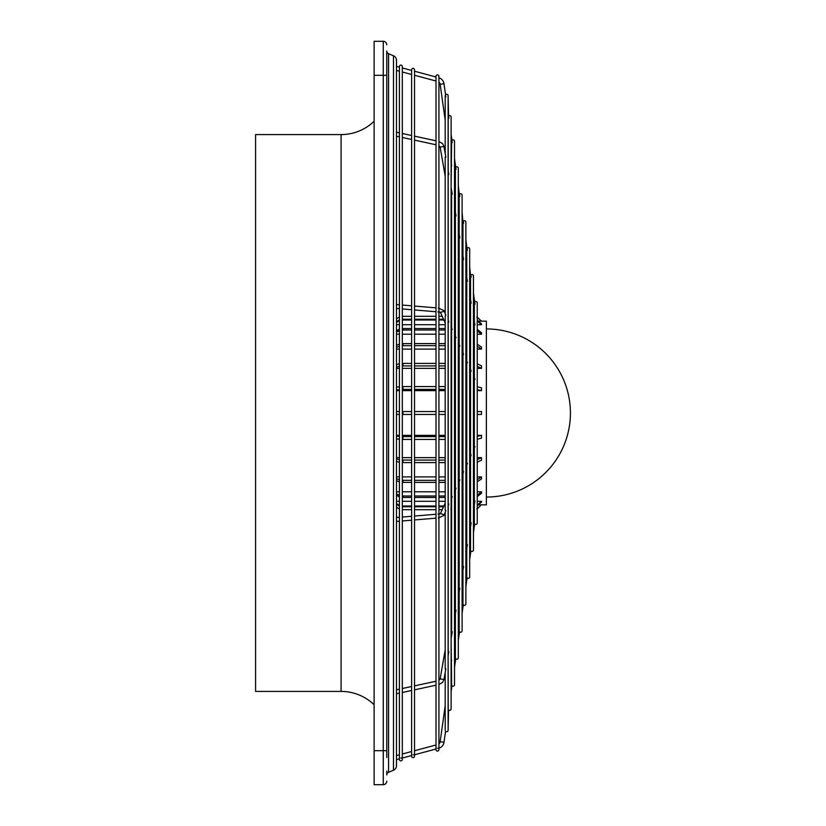 <?xml version="1.0" encoding="UTF-8"?>
<svg xmlns="http://www.w3.org/2000/svg" width="826" height="826" viewBox="0 0 826 826"><rect width="100%" height="100%" fill="white"/><g stroke="black" fill="none" stroke-linecap="round" stroke-linejoin="round"><path stroke-width="1.24" d="M459.824 196.402L459.524 194.255A1.456 1.456 0 0 1 462.095 195.194L462.095 630.806A1.456 1.456 0 0 1 459.524 631.745L458.306 640.398M456.035 169.454L455.735 167.306A1.456 1.456 0 0 1 458.306 168.246L458.306 657.754A1.456 1.456 0 0 1 455.735 658.694L454.517 667.346M452.256 142.516L451.946 140.358A1.456 1.456 0 0 1 454.517 141.298L454.517 684.702A1.456 1.456 0 0 1 451.946 685.642L451.12 691.548L451.12 708.904A1.456 1.456 0 0 1 448.549 709.844L448.115 730.277A1.456 1.456 0 0 1 445.544 731.227L443.996 742.275A7.289 7.289 0 0 1 438.926 748.222M451.946 140.358L451.12 134.452L451.12 117.096A1.456 1.456 0 0 0 448.549 116.156L448.115 95.723A1.456 1.456 0 0 0 445.544 94.773L445.359 95.062M438.265 748.408L437.47 748.17L438.265 748.408M414.518 756.162L414.518 69.838L414.518 71.232L436.004 76.994L436.004 76.374A1.456 1.456 0 0 1 437.47 74.918A1.456 1.456 0 0 1 438.926 76.374L438.926 749.626A1.456 1.456 0 0 1 437.47 751.082A1.456 1.456 0 0 1 436.004 749.626L436.004 749.006L414.518 754.768L414.518 756.162A1.456 1.456 0 0 1 413.062 757.618A1.456 1.456 0 0 1 411.606 756.162L411.606 755.553L402.314 758.041M413.857 754.943L413.062 754.706L413.857 754.943M414.518 69.838A1.456 1.456 0 0 0 413.062 68.382A1.456 1.456 0 0 0 411.606 69.838L411.606 756.162M401.653 758.216L400.858 757.979M411.606 70.447L402.314 67.959L402.314 66.565L402.314 759.435A1.456 1.456 0 0 1 400.858 760.891A1.456 1.456 0 0 1 399.402 759.435L399.402 758.815L396.48 759.6M402.314 66.565A1.456 1.456 0 0 0 400.858 65.109A1.456 1.456 0 0 0 399.402 66.565L399.402 67.185L396.48 66.4M463.613 223.35L463.314 221.192A1.456 1.456 0 0 1 465.885 222.132L465.885 603.868A1.456 1.456 0 0 1 463.314 604.808L462.095 613.46M467.402 250.288L467.093 248.141A1.456 1.456 0 0 1 469.674 249.08L469.674 576.92A1.456 1.456 0 0 1 467.093 577.859L465.885 586.512M471.192 277.237L470.882 275.089A1.456 1.456 0 0 1 473.453 276.029L473.453 549.971A1.456 1.456 0 0 1 470.882 550.911L469.674 559.563M474.971 304.185L474.671 302.027A1.456 1.456 0 0 1 477.242 302.966L477.242 523.034A1.456 1.456 0 0 1 474.671 523.973L473.453 532.625M393.475 55.765A4.863 4.863 0 0 1 396.48 60.246L396.48 765.754A4.863 4.863 0 0 1 393.475 770.235L393.475 55.765L388.561 53.721L388.561 772.279A2.912 2.912 0 0 0 386.764 774.974L386.764 771.081M341.086 134.586L255.575 134.586L255.575 691.414L341.086 691.414L341.086 134.586A47.619 47.619 0 0 0 374.126 121.257M341.086 691.414A47.619 47.619 0 0 1 374.126 704.743M386.764 51.026L386.764 75.311L386.764 51.026A2.912 2.912 0 0 0 388.561 53.721M474.351 523.302L474.671 523.973M469.674 266.437L470.552 276.225M466.793 577.26L467.093 577.859M465.885 239.488L466.907 248.419M462.095 212.54L462.983 222.339M445.834 668.823L443.944 679.643M448.838 651.528L448.115 655.699L448.208 684.362M456.024 610.156L454.517 618.829M458.306 185.602L459.339 194.533M459.328 194.544L459.194 195.39M459.184 630.806L459.184 592.015L458.306 597.022L459.824 588.236M459.824 479.937L459.524 480.598L459.184 479.101L459.184 346.899L459.524 345.402L459.824 346.063M459.824 237.764L458.306 228.978L459.184 233.985L459.184 195.194M456.035 488.259L455.735 488.92L455.394 487.423L455.394 338.577L455.735 337.08L456.035 337.741M456.035 215.968L454.517 207.171M451.605 660.16L451.12 663.619L451.12 638.405L452.256 631.828M452.256 496.581L451.946 497.252L451.605 495.755L451.605 330.245L451.946 328.748L452.256 329.419M452.256 194.172L451.12 187.595L451.12 162.381L451.605 165.84M448.848 118.304L448.549 116.156M448.848 504.066L448.549 504.727L448.208 503.23L448.208 322.77L448.549 321.273L448.848 321.933M448.848 174.585L448.115 170.301L448.208 141.638M445.844 96.931L443.996 83.725L440.144 84.262A3.397 3.397 0 0 0 438.926 82.104M445.844 510.675L445.544 511.335L445.204 509.838L445.204 316.162L445.544 314.665L445.844 315.325M445.844 157.291L443.985 146.501L440.144 147.049M462.963 603.868L462.963 570.208L462.095 575.226L463.613 566.429M463.613 471.605L463.314 472.276L462.963 470.768L462.963 355.232L463.314 353.724L463.613 354.395M463.613 259.57L462.095 250.774L462.963 255.792L462.963 222.132M465.885 553.43L467.402 544.633M467.402 463.283L467.093 463.944L466.752 462.446L466.752 363.554L467.093 362.056L467.402 362.717M467.402 281.367L465.885 272.57M469.674 531.614L471.192 522.837M471.192 454.95L470.882 455.622L470.541 454.114L470.541 371.886L470.882 370.378L471.192 371.05M471.192 303.163L469.674 294.366M473.453 509.838L474.971 501.041M474.971 446.629L474.671 447.289L474.33 445.792L474.33 380.208L474.671 378.711L474.971 379.371M474.971 324.959L473.453 316.162M438.926 743.896A3.397 3.397 0 0 0 440.144 741.738L443.996 742.275M436.004 744.99L414.518 750.741L414.518 689.855L436.004 685.198L436.004 744.99M402.314 692.498L411.606 690.484L411.606 751.526L402.314 754.014M396.48 693.768L399.402 693.138L399.402 754.799L396.48 755.573M436.004 81.01L414.518 75.259L414.518 136.145L436.004 140.802L436.004 81.01M411.606 74.474L402.314 71.986L402.314 133.502L411.606 135.516M396.48 132.232L399.402 132.862L399.402 71.201L396.48 70.427M438.926 77.778A7.289 7.289 0 0 1 443.996 83.725M466.752 552.377L465.885 558.582M462.963 579.325L462.095 585.52M459.184 606.274L458.306 612.469M455.394 633.212L454.517 639.417M445.204 705.745L440.144 741.738M474.671 302.027L473.453 293.375M455.735 167.306L454.517 158.654M466.752 273.623L465.885 267.418M462.963 246.675L462.095 240.48M459.184 219.726L458.306 213.531M455.394 192.788L454.517 186.583M445.204 120.255L440.144 84.262M477.242 339.104L477.242 338.319M474.01 337.906L473.453 338.546M474.33 439.824L473.453 441.115M477.242 486.896L477.242 488.032M477.242 440.743L477.263 441.951M477.242 383.987L477.242 385.257M474.33 386.176L473.453 385.04M474.33 339.672L473.474 338.918M479.008 321.18L481.506 321.169L477.242 317.246M396.48 321.18L397.038 321.18M396.48 390.646L399.402 390.646M402.314 390.646L411.606 390.646M414.518 390.646L436.004 390.646M438.926 390.646L445.204 390.646M454.517 390.646L455.394 390.646M458.306 390.646L459.184 390.646M462.095 390.646L462.963 390.646M465.885 390.646L466.752 390.646M469.674 390.646L470.541 390.646M473.453 390.646L474.33 390.646M477.242 390.646L481.506 390.646L481.506 387.828L477.242 386.805M396.48 368.355L399.402 368.355M402.314 368.355L411.606 368.355M414.518 368.355L436.004 368.355M438.926 368.355L445.204 368.355M454.517 368.355L455.394 368.355M458.306 368.355L459.184 368.355M462.095 368.355L462.963 368.355M473.453 368.355L474.33 368.355M477.242 368.355L481.506 368.355L481.506 365.825L477.242 363.863M396.48 349.109L399.402 349.109M402.314 349.109L411.606 349.109M414.518 349.109L436.004 349.109M438.926 349.109L445.204 349.109M454.517 349.109L455.394 349.109M462.095 349.109L462.963 349.109M465.885 349.109L466.752 349.109M469.674 349.109L470.541 349.109M473.453 349.109L474.33 349.109M477.242 349.109L481.506 349.109L481.506 347.044L477.242 344.266M396.48 334.21L399.402 334.21M402.314 334.21L411.606 334.21M414.518 334.21L436.004 334.21M438.926 334.21L445.204 334.21M454.61 334.21L455.394 334.21M458.306 334.21L459.184 334.21M462.095 334.21L462.963 334.21M465.885 334.21L466.752 334.21M469.674 334.21L470.541 334.21M477.242 334.21L481.506 334.21L481.506 332.754L477.242 329.347M396.48 324.69L399.402 324.69M402.314 324.69L411.606 324.69M414.518 324.69L436.004 324.69M438.926 324.69L445.204 324.69M454.517 324.69L455.394 324.69M458.306 324.69L459.184 324.69M462.095 324.69L462.963 324.69M465.885 324.69L466.752 324.69M469.674 324.69L470.541 324.69M477.242 324.69L481.506 324.69L481.506 323.926L477.242 320.137M477.242 508.754L481.506 504.82L486.369 504.831L486.369 321.169L481.506 321.169L476.778 317.039M481.506 411.544L477.242 411.544L481.506 411.544L481.506 414.456L477.242 414.456L481.506 414.456M474.33 411.544L473.453 411.544L474.33 411.544M411.606 414.456L402.314 414.456L402.954 414.456L402.954 411.544L402.314 411.544L411.606 411.544M399.402 411.544L396.48 411.544L399.402 411.544M386.764 757.494L386.764 750.689L383.264 750.689L383.264 784.7A3.5 3.5 0 0 0 386.764 781.2M466.752 316.317L465.885 316.306M462.963 316.317L462.095 316.306M459.184 316.317L458.306 316.306M455.394 316.317L454.517 316.306M451.605 316.317L451.605 213.098M448.208 316.317L448.208 193.521M445.204 322.914L440.423 312.424L442.199 316.306L438.926 316.317L442.199 316.317L438.926 316.306M436.004 316.317L414.518 316.317L436.004 316.317L414.518 316.306L414.518 309.957L436.004 311.743L436.004 316.306M411.606 316.306L402.314 316.337M399.402 316.988L396.48 318.795L399.402 316.977L399.402 308.707L396.48 308.47M476.778 508.961L481.506 504.831L479.008 504.82M486.369 328.944A84.056 84.056 0 0 1 570.425 413A84.056 84.056 0 0 1 486.369 497.056M396.48 414.456L399.402 414.456L396.48 414.456M473.453 414.456L474.33 414.456L473.453 414.456M473.453 487.134L474.33 486.328M477.242 439.195L481.506 438.172L481.506 435.354L477.242 435.354M474.33 435.354L473.453 435.354M470.541 435.354L469.674 435.354M466.752 435.354L465.885 435.354M462.963 435.354L462.095 435.354M459.184 435.354L458.306 435.354M455.394 435.354L454.517 435.354M445.204 435.354L438.926 435.354M436.004 435.354L414.518 435.354M411.606 435.354L402.314 435.354M399.402 435.354L396.48 435.354M477.242 462.137L481.506 460.175L481.506 457.645L477.242 457.645M474.33 457.645L473.453 457.645M462.963 457.645L462.095 457.645M459.184 457.645L458.306 457.645M455.394 457.645L454.517 457.645M445.204 457.645L438.926 457.645M436.004 457.645L414.518 457.645M411.606 457.645L402.314 457.645M399.402 457.645L396.48 457.645M477.242 481.734L481.506 478.956L481.506 476.891L477.242 476.891M474.33 476.891L473.453 476.891M470.541 476.891L469.674 476.891M466.752 476.891L465.885 476.891M462.963 476.891L462.095 476.891M455.394 476.891L454.517 476.891M445.204 476.891L438.926 476.891M436.004 476.891L414.518 476.891M411.606 476.891L402.314 476.891M399.402 476.891L396.48 476.891M477.242 496.653L481.506 493.246L481.506 491.79L477.242 491.79M470.541 491.79L469.674 491.79M466.752 491.79L465.885 491.79M462.963 491.79L462.095 491.79M459.184 491.79L458.306 491.79M455.394 491.79L454.61 491.79M445.204 491.79L438.926 491.79M436.004 491.79L414.518 491.79M411.606 491.79L402.314 491.79M399.402 491.79L396.48 491.79M477.242 505.863L481.506 502.074L481.506 501.31L477.242 501.31M470.541 501.31L469.674 501.31M466.752 501.31L465.885 501.31M462.963 501.31L462.095 501.31M459.184 501.31L458.306 501.31M455.394 501.31L454.517 501.31M445.204 501.31L438.926 501.31M436.004 501.31L414.518 501.31M411.606 501.31L402.314 501.31M399.402 501.31L396.48 501.31M397.038 504.82L396.48 504.82M399.402 509.022L396.48 507.226L399.402 509.012L399.402 517.293L396.48 517.53M402.314 509.663L411.606 509.683L411.606 516.281L402.314 517.055M414.518 509.683L436.004 509.683L436.004 514.257L414.518 516.043L414.518 509.694L436.004 509.694M438.926 509.683L442.199 509.683L438.926 509.694M448.115 509.683L448.208 632.479M451.12 509.683L451.605 612.902M454.517 509.683L455.394 509.683L454.517 509.694M458.306 509.683L459.184 509.683L458.306 509.694M462.095 509.683L462.963 509.683L462.095 509.694M465.885 509.683L466.752 509.683L465.885 509.694M466.752 506.761L465.885 506.761M462.963 506.761L462.095 506.761M459.184 506.761L458.306 506.761M455.394 506.761L454.517 506.761M443.531 506.761L438.926 506.761M436.004 506.761L414.518 506.761M411.606 506.761L402.314 506.741M399.402 506.111L396.48 504.376M396.48 503.623L399.402 505.357M402.314 505.987L411.606 506.008M414.518 506.008L436.004 506.008M438.926 506.008L443.872 506.008M454.517 506.008L455.394 506.008M458.306 506.008L459.184 506.008M462.095 506.008L462.963 506.008M465.885 506.008L466.752 506.008M477.242 505.109L481.506 501.31M470.541 497.459L469.674 497.459M466.752 497.459L465.885 497.459M462.963 497.459L462.095 497.459M459.184 497.459L458.306 497.459M455.394 497.459L454.517 497.459M445.204 497.459L438.926 497.459M436.004 497.459L414.518 497.459M411.606 497.459L402.314 497.438M399.402 496.87L396.48 495.321M396.48 493.855L399.402 495.414M402.314 495.982L411.606 496.003M414.518 496.003L436.004 496.003M438.926 496.003L445.204 496.003M454.517 496.003L455.394 496.003M458.306 496.003L459.184 496.003M462.095 496.003L462.963 496.003M465.885 496.003L466.752 496.003M469.674 496.003L470.541 496.003M477.242 495.197L481.506 491.79M470.541 482.394L469.674 482.394M466.752 482.394L465.885 482.394M462.963 482.394L462.095 482.394M445.204 482.394L438.926 482.394M436.004 482.394L414.518 482.394M411.606 482.394L402.314 482.384M399.402 481.919L396.48 480.649M474.33 482.343L473.453 482.384M396.48 478.584L399.402 479.854M402.314 480.319L411.606 480.329M414.518 480.329L436.004 480.329M438.926 480.329L445.204 480.329M454.517 480.329L455.394 480.329M462.095 480.329L462.963 480.329M465.885 480.329L466.752 480.329M469.674 480.329L470.541 480.329M473.453 480.329L474.33 480.278M477.242 479.679L481.506 476.891M470.541 462.601L469.674 462.601M462.963 462.601L462.095 462.601M459.184 462.601L458.306 462.601M455.394 462.601L454.517 462.601M445.204 462.601L438.926 462.601M436.004 462.601L414.518 462.601M411.606 462.601L402.314 462.591M399.402 462.271L396.48 461.373M474.33 462.56L473.453 462.601M396.48 458.843L399.402 459.741M402.314 460.072L411.606 460.082M414.518 460.082L436.004 460.082M438.926 460.082L445.204 460.082M454.517 460.082L455.394 460.082M458.306 460.082L459.184 460.082M462.095 460.082L462.963 460.082M469.674 460.082L470.541 460.082M473.453 460.072L474.33 460.041M477.242 459.617L481.506 457.645M470.541 439.432L469.674 439.432M466.752 439.432L465.885 439.432M462.963 439.432L462.095 439.432M459.184 439.432L458.306 439.432M455.394 439.432L454.517 439.432M445.204 439.432L438.926 439.432M436.004 439.432L414.518 439.432M411.606 439.432L402.314 439.422M399.402 439.256L396.48 438.792M474.33 439.411L473.453 439.432M396.48 435.973L399.402 436.438M402.314 436.613L411.606 436.613M414.518 436.613L436.004 436.613M438.926 436.613L445.204 436.613M454.517 436.613L455.394 436.613M458.306 436.613L459.184 436.613M462.095 436.613L462.963 436.613M465.885 436.613L466.752 436.613M469.674 436.613L470.541 436.613M473.453 436.613L474.33 436.593M477.242 436.376L481.506 435.354M470.541 414.456L469.674 414.456M466.752 414.456L465.885 414.456M462.963 414.456L462.095 414.456M459.184 414.456L458.306 414.456M455.394 414.456L454.517 414.456M445.204 414.456L438.926 414.456M436.004 414.456L414.518 414.456M414.518 411.544L436.004 411.544M438.926 411.544L445.204 411.544M454.517 411.544L455.394 411.544M458.306 411.544L459.184 411.544M462.095 411.544L462.963 411.544M465.885 411.544L466.752 411.544M469.674 411.544L470.541 411.544M470.541 389.387L469.674 389.387M466.752 389.387L465.885 389.387M462.963 389.387L462.095 389.387M459.184 389.387L458.306 389.387M455.394 389.387L454.517 389.387M445.204 389.387L438.926 389.387M436.004 389.387L414.518 389.387M411.606 389.387L402.314 389.387M399.402 389.562L396.48 390.027M481.506 390.646L477.242 389.624M474.33 389.407L473.453 389.387M396.48 387.208L399.402 386.744M402.314 386.578L411.606 386.568M414.518 386.568L436.004 386.568M438.926 386.568L445.204 386.568M454.517 386.568L455.394 386.568M458.306 386.568L459.184 386.568M462.095 386.568L462.963 386.568M465.885 386.568L466.752 386.568M469.674 386.568L470.541 386.568M473.453 386.568L474.33 386.589M470.541 365.918L469.674 365.918M462.963 365.918L462.095 365.918M459.184 365.918L458.306 365.918M455.394 365.918L454.517 365.918M445.204 365.918L438.926 365.918M436.004 365.918L414.518 365.918M411.606 365.918L402.314 365.928M399.402 366.259L396.48 367.157M481.506 368.355L477.242 366.383M474.33 365.959L473.453 365.928M396.48 364.627L399.402 363.729M402.314 363.409L411.606 363.399M414.518 363.399L436.004 363.399M438.926 363.399L445.204 363.399M454.517 363.399L455.394 363.399M458.306 363.399L459.184 363.399M462.095 363.399L462.963 363.399M469.674 363.399L470.541 363.399M473.453 363.399L474.33 363.44M470.541 345.671L469.674 345.671M466.752 345.671L465.885 345.671M462.963 345.671L462.095 345.671M455.394 345.671L454.517 345.671M445.204 345.671L438.926 345.671M436.004 345.671L414.518 345.671M411.606 345.671L402.314 345.681M399.402 346.146L396.48 347.416M481.506 349.109L477.242 346.321M474.33 345.722L473.453 345.671M396.48 345.351L399.402 344.081M402.314 343.616L411.606 343.606M414.518 343.606L436.004 343.606M438.926 343.606L445.204 343.606M462.095 343.606L462.963 343.606M465.885 343.606L466.752 343.606M469.674 343.606L470.541 343.606M473.453 343.616L474.33 343.657M470.541 329.997L469.674 329.997M466.752 329.997L465.885 329.997M462.963 329.997L462.095 329.997M459.184 329.997L458.306 329.997M455.394 329.997L454.517 329.997M445.204 329.997L438.926 329.997M436.004 329.997L414.518 329.997M411.606 329.997L402.314 330.018M399.402 330.586L396.48 332.145M481.506 334.21L477.242 330.803M396.48 330.679L399.402 329.13M402.314 328.562L411.606 328.541M414.518 328.541L436.004 328.541M438.926 328.541L445.204 328.541M454.517 328.541L455.394 328.541M458.306 328.541L459.184 328.541M462.095 328.541L462.963 328.541M465.885 328.541L466.752 328.541M469.674 328.541L470.541 328.541M466.752 319.992L465.885 319.992M462.963 319.992L462.095 319.992M459.184 319.992L458.306 319.992M455.394 319.992L454.517 319.992M443.872 319.992L438.926 319.992M436.004 319.992L414.518 319.992M411.606 319.992L402.314 320.013M399.402 320.643L396.48 322.377M481.506 324.69L477.242 320.891M396.48 321.624L399.402 319.889M402.314 319.259L411.606 319.239M414.518 319.239L436.004 319.239M438.926 319.239L443.531 319.239M454.517 319.239L455.394 319.239M458.306 319.239L459.184 319.239M462.095 319.239L462.963 319.239M465.885 319.239L466.752 319.239M374.126 75.311L383.264 75.311L383.264 750.689L374.126 750.689L374.126 41.3L383.264 41.3A3.5 3.5 0 0 1 386.764 44.8A3.5 3.5 0 0 0 383.264 41.3L383.264 75.311L386.764 75.311L386.764 750.689M374.126 750.689L374.126 784.7L383.264 784.7M440.144 678.951L443.985 679.499L442.622 682.317L438.926 684.558L442.622 682.317L443.985 679.499M440.475 513.555L443.996 514.753L443.83 515.476L438.317 517.974M445.41 313.994L443.83 310.524L443.996 311.247L440.475 312.445M440.299 312.135L437.997 311.908L440.547 312.486M411.606 509.694L402.314 509.673M402.954 506.008L402.954 506.761M402.954 496.003L402.954 497.459M402.954 480.329L402.954 482.394M402.954 460.082L402.954 462.601M402.954 436.613L402.954 439.432M402.954 386.568L402.954 389.387M402.954 363.399L402.954 365.918M402.954 343.606L402.954 345.671M402.954 328.541L402.954 329.997M402.954 319.239L402.954 319.992M443.944 146.357L442.622 143.683L438.926 141.442L442.622 143.683L443.985 146.501M440.299 513.865L437.997 514.092L440.547 513.514M438.926 680.397L440.155 678.838L445.204 649.773M414.518 685.879L414.518 519.936L436.004 518.16L436.004 681.223L414.518 685.879M414.518 306.064L414.518 140.121L436.004 144.777L436.004 307.84L414.518 306.064M402.954 316.306L402.314 316.327L402.314 308.945L411.606 309.719M411.606 305.816L402.314 305.052L402.314 137.477L411.606 139.491M396.48 136.207L399.402 136.848L399.402 304.804L396.48 304.567M396.48 521.433L399.402 521.196L399.402 689.152L396.48 689.793M402.314 520.948L411.606 520.184L411.606 686.509L402.314 688.523M459.184 588.463L459.184 481.517M459.184 344.483L459.184 237.537M455.394 613.811L455.394 657.754M455.394 610.259L455.394 489.839M455.394 336.161L455.394 215.741M455.394 212.189L455.394 168.246M451.12 638.405L451.605 684.702M451.605 632.055L451.605 498.171M451.605 327.829L451.605 193.945M451.12 187.595L451.605 141.298M448.115 655.699L448.208 708.904M448.208 651.642L448.208 505.646M448.208 320.354L448.208 174.358M448.208 170.806L448.208 117.096M445.204 672.488L445.204 730.277M445.204 668.936L445.204 512.254M445.204 313.746L445.204 157.064M445.204 153.512L445.204 95.723M436.004 76.374L436.004 749.626M399.402 66.565L399.402 759.435M462.963 566.667L462.963 473.184M462.963 352.816L462.963 259.333M466.752 548.412L466.752 576.92M466.752 544.861L466.752 464.862M466.752 361.138L466.752 281.139M466.752 277.588L466.752 249.08M470.541 526.616L470.541 549.971M470.541 523.065L470.541 456.53M470.541 369.47L470.541 302.935M470.541 299.384L470.541 276.029M474.33 504.82L474.33 523.034M474.33 501.268L474.33 448.208M474.33 377.792L474.33 324.732M474.33 321.18L474.33 302.966M438.926 145.603L440.155 147.162L445.204 176.227M474.537 447.96L473.453 450.346M470.748 456.293L469.674 458.667M466.969 464.615L465.885 467M463.18 472.937L462.095 475.322M459.39 481.269L458.306 483.654M455.601 489.591L454.517 491.976M451.822 497.923L451.12 499.451M448.415 505.398L448.115 506.059M445.41 512.006L443.83 515.476M470.541 378.638L469.674 376.718M466.752 370.306L465.885 368.396M462.963 361.984L462.095 360.064M459.184 353.652L458.306 351.742M455.394 345.33L454.517 343.41M451.605 337.008L451.12 335.934M470.541 322.099L469.674 317.081M466.752 300.292L465.885 295.285M462.963 278.496L462.095 273.478M459.184 256.7L458.306 251.682M455.394 234.904L454.517 229.886M477.356 338.588L477.242 337.968M474.537 378.04L473.453 375.654M470.748 369.707L469.674 367.333M466.969 361.385L465.885 359M463.18 353.063L462.095 350.678M459.39 344.731L458.306 342.346M455.601 336.409L454.517 334.024M451.822 328.077L451.12 326.549M448.415 320.602L448.115 319.941M470.541 447.362L469.674 449.282M466.752 455.694L465.885 457.604M462.963 464.016L462.095 465.936M459.184 472.348L458.306 474.258M455.394 480.67L454.517 482.59M451.605 488.992L451.12 490.066M445.204 503.086L440.423 513.576M470.541 503.901L469.674 508.919M466.752 525.708L465.885 530.715M462.963 547.504L462.095 552.522M459.184 569.3L458.306 574.318M455.394 591.096L454.517 596.114M393.475 770.235L388.561 772.279M438.317 308.026L443.83 310.524M448.115 730.277L448.115 95.723M451.12 708.904L451.12 117.096"/></g></svg>
